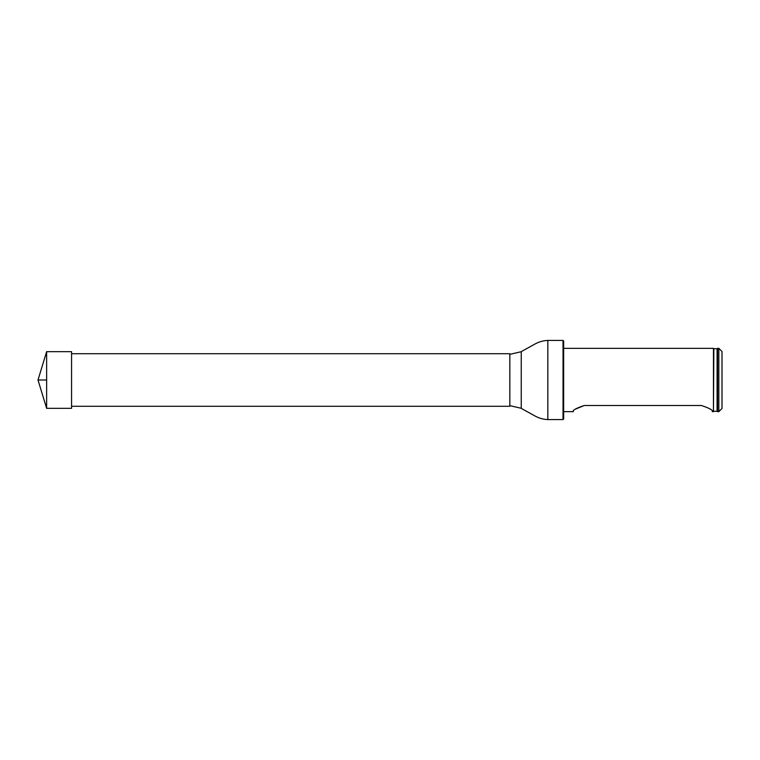 <?xml version="1.0" encoding="UTF-8"?>
<svg xmlns="http://www.w3.org/2000/svg" width="760" height="760" viewBox="0 0 760 760"><rect width="100%" height="100%" fill="white"/><g stroke="black" fill="none" stroke-linecap="round" stroke-linejoin="round"><path stroke-width="1.14" d="M71.563 353.713L509.836 353.713L509.836 406.286L71.563 406.286M563.036 340.413L563.663 341.05L563.663 418.95L563.036 419.587L563.036 340.413L547.827 340.413C543.219 340.603 538.878 341.838 534.822 344.109L521.246 351.633L521.246 408.367L521.246 351.633M718.836 411.654L718.836 348.346L717.563 348.346L717.563 411.654L718.836 411.654L722 408.49L722 351.51L718.836 348.346M713.849 411.312L717.088 411.274L717.088 348.726L713.849 348.688L713.45 411.654L713.45 348.346L563.663 348.346M701.413 405.498C709.783 408.31 713.403 410.362 712.281 411.654C713.403 410.372 709.783 408.32 701.413 405.498L584.25 405.498C575.89 408.31 572.27 410.362 573.382 411.654C572.261 410.372 575.88 408.32 584.25 405.498L575.311 409.193M46.636 408.338L38 380L46.636 351.661L46.636 408.338L71.563 408.338L71.563 351.661L46.636 351.661M46.636 380L38 380L46.636 380M563.036 419.587L547.827 419.587L547.827 340.413M509.836 405.65L520.961 408.224M509.836 354.35L520.961 351.776M547.827 419.587C543.219 419.397 538.878 418.161 534.822 415.891L521.246 408.367M717.088 411.274L717.563 411.654M717.088 348.726L717.563 348.346M713.45 411.654L712.281 411.654M573.382 411.654L563.663 411.654"/></g></svg>
